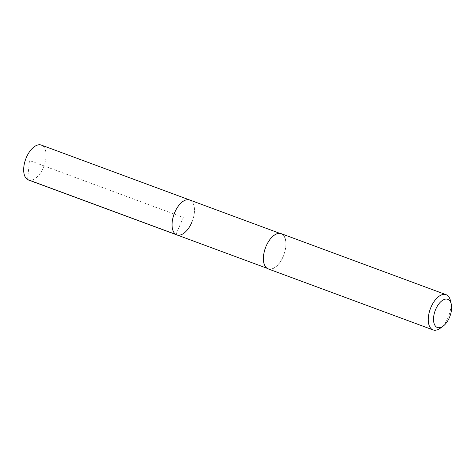 <?xml version="1.0" encoding="UTF-8"?>
<svg xmlns="http://www.w3.org/2000/svg" width="475" height="475" viewBox="0 0 475 475"><rect width="100%" height="100%" fill="white"/><g stroke="black" fill="none" stroke-linecap="round" stroke-linejoin="round"><path stroke-width="0.36" stroke-dasharray="2.38 1.78" d="M28.417 179.966A18.596 9.773 110.3 0 0 43.403 167.509A18.596 9.773 110.3 0 0 41.325 145.083M189.721 199.999A18.596 9.773 -69.7 0 1 191.793 222.431A18.596 9.773 110.3 0 0 189.721 199.999M266.166 246.293A18.596 9.773 -69.7 0 1 281.152 233.837A18.596 9.773 -69.7 0 1 283.225 256.268A18.596 9.773 -69.7 0 1 268.244 268.719A18.596 9.773 -69.7 0 1 266.166 246.293M176.807 234.882A18.596 9.773 110.3 0 0 191.793 222.431M268.179 268.897A18.786 9.868 110.3 0 0 283.314 256.322A18.786 9.868 110.3 0 0 281.218 233.664M450.419 300.562A18.786 9.868 -69.7 0 1 448.192 317.342A18.786 9.868 -69.7 0 1 440.165 328.272M175.987 234.496L183.261 217.443L29.468 160.526L27.597 179.574M281.152 233.837L279.846 233.356M268.244 268.719L266.938 268.238"/><path stroke-width="0.71" d="M279.846 233.356L41.325 145.083A18.596 9.773 110.3 0 0 26.345 157.534A18.596 9.773 110.3 0 0 28.417 179.966L176.807 234.882A18.596 9.773 -69.7 0 1 174.735 212.456A18.596 9.773 -69.7 0 1 189.721 199.999A18.596 9.773 110.3 0 0 174.735 212.456A18.596 9.773 110.3 0 0 176.807 234.882A18.596 9.773 -69.7 0 0 191.793 222.431M446.096 294.684L281.218 233.664A18.786 9.868 110.3 0 0 266.083 246.24A18.786 9.868 110.3 0 0 268.179 268.897L433.058 329.917A18.786 9.868 -69.7 0 1 430.962 307.26A18.786 9.868 -69.7 0 1 446.096 294.684A18.786 9.868 -69.7 0 1 450.419 300.562L451.25 304.018A15.028 7.897 -69.7 0 1 449.469 317.442A15.028 7.897 -69.7 0 1 443.044 326.188A15.028 7.897 -69.7 0 1 434.453 324.478A15.028 7.897 -69.7 0 1 435.682 309.379A15.028 7.897 -69.7 0 1 444.44 299.381A15.028 7.897 -69.7 0 1 451.25 304.018M443.044 326.188L440.165 328.272A18.786 9.868 -69.7 0 1 433.058 329.917M27.597 179.574L175.987 234.496M266.938 268.238L176.807 234.882"/></g></svg>
